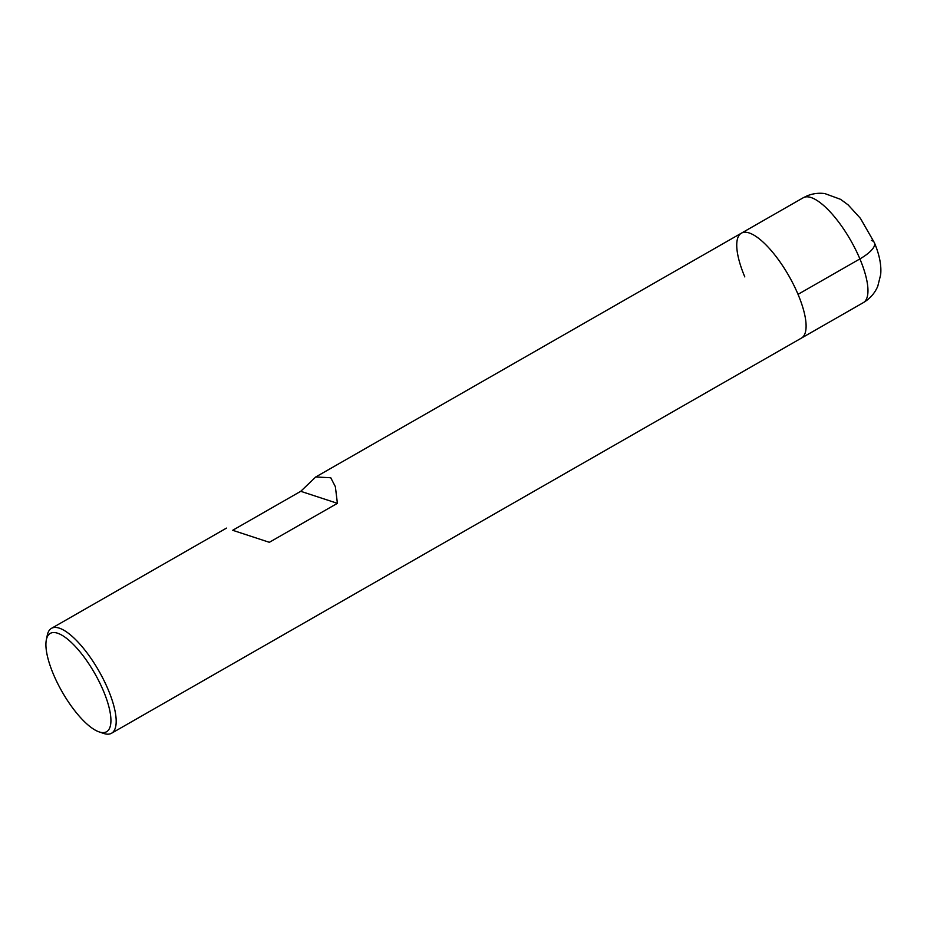<?xml version="1.0" encoding="UTF-8"?>
<svg xmlns="http://www.w3.org/2000/svg" width="927" height="927" viewBox="0 0 927 927"><rect width="100%" height="100%" fill="white"/><g stroke="black" fill="none" stroke-linecap="round" stroke-linejoin="round"><path stroke-width="1.39" d="M99.108 731.89A56.663 18.725 -119.8 0 0 103.361 690.754A56.663 18.725 60.2 0 0 69.896 641.136A56.663 18.725 60.2 0 0 46.35 639.781A56.663 18.725 60.2 0 0 53.476 674.392A56.663 18.725 -119.8 0 0 99.108 731.89L103.581 733.408A60.44 19.977 -119.8 0 0 111.553 733.245L801.461 338.077A60.44 19.977 -119.8 0 0 798.031 294.346A60.44 19.977 -119.8 0 0 741.38 233.175A60.44 19.977 60.2 0 1 798.031 294.346L859.897 258.911A30.22 9.815 -22.9 0 0 871.345 240.371M111.553 733.245A60.44 19.977 -119.8 0 0 108.123 689.526A60.44 19.977 60.2 0 0 51.472 628.355L226.501 528.1M46.35 639.781L47.3 635.157A60.44 19.977 60.2 0 1 51.472 628.355M232.92 530.151L300.742 491.31L337.405 503.326L335.365 486.687L330.754 477.741L315.748 476.976L300.742 491.31M232.689 530.29L269.34 542.307L337.405 503.326M315.748 476.976L741.38 233.175A60.44 19.977 -119.8 0 0 744.81 276.906M863.338 302.631C869.955 298.714 874.764 293.268 877.765 286.281L880.65 274.751C881.589 265.632 879.526 254.983 874.439 242.793L860.407 218.332L848.135 204.89L840.592 199.34L824.879 193.592C818.842 192.77 812.944 193.511 807.185 195.817L803.257 197.741A60.44 19.977 60.2 0 1 859.897 258.911A60.44 19.977 60.2 0 1 863.338 302.631L801.461 338.077A60.44 19.977 -119.8 0 0 798.031 294.346M803.257 197.741L741.38 233.175"/></g></svg>

